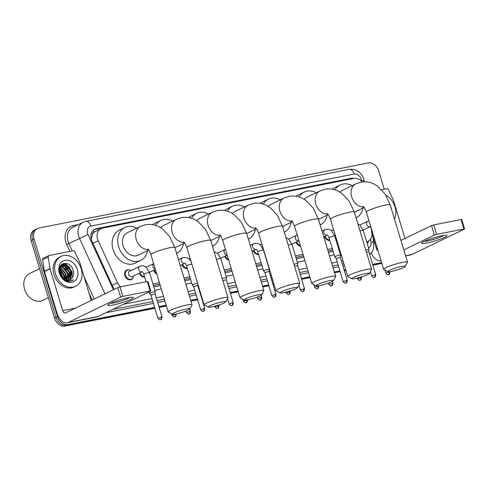 <?xml version="1.0" encoding="UTF-8"?>
<svg xmlns="http://www.w3.org/2000/svg" width="489" height="489" viewBox="0 0 489 489"><rect width="100%" height="100%" fill="white"/><g stroke="black" fill="none" stroke-linecap="round" stroke-linejoin="round"><path stroke-width="0.73" d="M329.843 240.454A5.312 4.144 -115.8 0 1 324.5 236.554M300.533 246.108A5.312 4.144 -115.8 0 1 296.004 242.183M258.602 254.531A5.312 4.144 -115.8 0 1 253.259 250.631M228.663 260.081A5.312 4.144 -115.8 0 1 224.763 256.26M187.36 268.608A5.312 4.144 -115.8 0 1 182.018 264.708M156.755 273.932A5.312 4.144 -115.8 0 1 153.528 270.344M144.622 277.055A5.312 4.144 -115.8 0 1 139.279 273.155M133.21 277.245A5.312 4.144 -115.8 0 1 131.339 279.58A5.312 4.144 -115.8 0 1 124.909 275.607A5.312 4.144 -115.8 0 1 126.712 270.014A5.312 4.144 -115.8 0 1 129.701 269.995M92.335 234.445A9.963 7.763 -115.8 0 1 94.255 232.024L94.12 232.055A3.319 2.586 64.2 0 0 92.335 234.445L91.241 239.066M153.424 285.527L159.872 284.25M184.426 279.396L190.27 278.241M224.659 271.444L231.676 270.062M256.23 265.209L261.511 264.164M295.9 257.367L303.48 255.869M328.033 251.016L332.746 250.087M338.645 248.919L339.384 248.773M362.196 181.975A9.963 7.763 64.2 0 0 353.969 178.424L102.458 228.131A9.963 7.763 64.2 0 0 100.978 228.626L94.255 232.024M366.677 241.768A9.963 7.763 64.2 0 0 368.003 241.309A9.963 7.763 64.2 0 0 371.756 232.477L371.017 227.648M152.959 284.005L159.414 282.728M183.968 277.874L189.811 276.725M224.2 269.928L231.218 268.54M255.771 263.687L261.053 262.642M295.442 255.851L303.021 254.347M327.575 249.5L332.288 248.565M338.18 247.403L338.926 247.257M100.978 228.626A9.963 7.763 64.2 0 0 98.21 240.741L117.476 282.728A9.963 7.763 64.2 0 0 120.49 286.823M353.81 178.454A9.963 7.763 64.2 0 0 350.87 178.381L96.266 228.693A9.963 7.763 64.2 0 0 94.787 229.188A9.963 7.763 64.2 0 0 92.018 241.303L112.831 286.664A9.963 7.763 64.2 0 0 114.42 289.256M94.059 229.604A9.963 7.763 -115.8 0 1 94.768 229.42L349.372 179.102A9.963 7.763 -115.8 0 1 351.084 178.998M64.138 263.345A13.289 10.355 -115.8 0 1 66.62 265.075A13.289 10.355 -115.8 0 0 64.138 263.345M67.947 266.377A13.289 10.355 -115.8 0 1 71.516 272.746A13.289 10.355 -115.8 0 0 67.947 266.377M154.665 307.459L68.087 324.568A9.963 7.763 -115.8 0 1 57.513 316.627L34.083 239.023A9.963 7.763 -115.8 0 1 37.464 228.528A9.963 7.763 -115.8 0 1 38.943 228.033L368.131 162.978A9.963 7.763 -115.8 0 1 378.706 170.918L384.25 189.28M381.603 262.611L372.636 264.384M345.705 269.708L344.146 270.014M339.886 270.857L334.354 271.951M309.8 276.805L301.401 278.461M273.895 283.895L272.905 284.097M268.65 284.934L262.55 286.138M237.996 290.992L230.16 292.538M202.091 298.088L201.664 298.174M197.409 299.011L190.747 300.332M166.193 305.185L158.925 306.621M154.909 308.272L65.092 326.022A9.963 7.763 -115.8 0 1 54.517 318.082L31.088 240.472L32.586 239.751A9.963 7.763 -115.8 0 1 35.96 229.255A9.963 7.763 -115.8 0 0 32.586 239.751L56.015 317.355L32.586 239.751L34.083 239.023M65.092 326.022L66.59 325.295A9.963 7.763 -115.8 0 1 56.015 317.355A9.963 7.763 -115.8 0 0 66.59 325.295L154.787 307.862L66.59 325.295L68.087 324.568M381.726 263.015L372.759 264.787L381.726 263.015M345.827 270.111L344.268 270.423L345.827 270.111M340.008 271.261L334.476 272.355L340.008 271.261M309.922 277.208L301.524 278.864L309.922 277.208M274.017 284.305L273.027 284.5L274.017 284.305M268.773 285.338L262.672 286.542L268.773 285.338M238.119 291.395L230.282 292.948L238.119 291.395M202.214 298.492L201.786 298.577L202.214 298.492M197.532 299.415L190.869 300.735L197.532 299.415M166.315 305.588L159.047 307.025L166.315 305.588M62.427 263.956A13.289 10.355 -115.8 0 1 63.601 264.641A13.289 10.355 -115.8 0 0 62.427 263.956M63.857 264.812A13.289 10.355 -115.8 0 1 66.094 266.725A13.289 10.355 -115.8 0 0 63.857 264.812M367.215 243.546A9.963 7.763 64.2 0 0 368.847 240.808M153.821 286.854L160.27 285.576M184.83 280.723L190.673 279.567M225.062 272.776L232.079 271.389M256.633 266.536L261.908 265.49M296.297 258.693L303.883 257.196M328.437 252.342L333.15 251.413M339.042 250.252L339.782 250.105M367.312 241.639A9.963 7.763 -115.8 0 1 366.915 242.562M71.143 272.923A13.289 10.355 64.2 0 0 66.443 265.429M65.63 264.745A13.289 10.355 64.2 0 0 63.631 263.455M31.088 240.472A9.963 7.763 -115.8 0 1 34.462 229.977L37.464 228.528M381.848 263.424L372.881 265.191M345.949 270.515L344.39 270.827M340.13 271.664L334.598 272.758M310.044 277.611L301.646 279.274M274.14 284.708L273.149 284.904M268.895 285.741L262.795 286.951M238.241 291.805L230.405 293.351M202.336 298.895L201.908 298.981M197.654 299.824L190.991 301.138M166.437 305.992L159.169 307.428M441.799 235.777A13.289 1.663 -16.8 0 1 446.61 235.307A13.289 1.663 -16.8 0 1 441.481 238.699A13.289 1.663 -16.8 0 1 426.811 243.027A13.289 1.663 -16.8 0 1 421.787 242.801A13.289 1.663 -16.8 0 1 441.799 235.777M424.379 241.266A10.63 1.326 163.2 0 0 427.869 240.845A10.63 1.326 163.2 0 0 443.602 235.46M381.726 189.775L386.921 188.748A1.663 1.296 64.2 0 1 388.578 189.805L393.559 200.667A1.663 1.296 64.2 0 1 393.663 200.936L404.996 238.467M405.601 255.9L410.742 254.885A13.289 8.16 -101.2 0 0 411.97 254.469L464.244 229.188L464.55 228.962L463.896 228.986L461.041 219.524L461.695 219.5L464.55 228.962M371.328 252.813A13.289 8.16 -101.2 0 0 380.907 260.778A13.289 8.16 -101.2 0 0 381.041 260.747L380.907 260.778M436.634 234.378L434.415 235.081L431.555 225.618L433.78 224.909L436.634 234.378L463.896 228.986M403.786 249.897L434.415 235.081M433.78 224.909L461.041 219.524M431.555 225.618L400.931 240.429M378.058 250.857A3.319 2.042 78.8 0 1 376.457 248.65L372.838 236.67M385.772 195.056A16.608 12.94 -115.8 0 1 394.965 206.786A16.608 12.94 -115.8 0 1 394.446 218.956M390.509 205.912A11.626 9.059 -115.8 0 1 391.108 207.55A11.626 9.059 -115.8 0 1 391.512 209.231M401.671 266.426A9.132 1.143 163.2 0 0 391.927 269.268A9.132 1.143 163.2 0 0 387.887 271.676A9.132 1.143 163.2 0 0 391.365 271.413A9.132 1.143 163.2 0 0 400.136 268.932A9.132 1.143 163.2 0 0 405.234 266.438A9.132 1.143 163.2 0 0 401.671 266.426M387.887 271.676L383.798 269.525A12.457 1.559 -16.8 0 1 383.645 269.366A12.457 1.559 -16.8 0 1 389.959 265.998A12.457 1.559 -16.8 0 1 402.594 262.367A12.457 1.559 -16.8 0 1 407.49 262.165A12.457 1.559 -16.8 0 1 407.453 262.379L405.234 266.438M363.095 206.413C363.37 207.324 363.443 204.873 366.365 212.14A12.457 1.559 163.2 0 1 372.679 208.766A12.457 1.559 163.2 0 1 385.314 205.142A12.457 1.559 163.2 0 1 390.21 204.94L385.057 193.95L377.893 186.376L374.201 184.115C369.91 181.994 365.436 181.352 360.772 182.208L355.913 183.833L342.795 190.178A12.457 9.707 64.2 0 0 340.173 192.25M335.099 189.915A18.27 14.236 -115.8 0 1 340.265 184.946A18.27 14.236 -115.8 0 1 352.172 185.643M332.257 189.225A18.27 14.236 -115.8 0 1 334.641 187.66L340.265 184.946M363.015 208.069A18.27 14.236 -115.8 0 1 356.169 217.831A18.27 14.236 -115.8 0 1 356.078 217.88L356.169 217.831M365.772 273.522A9.132 1.143 163.2 0 0 356.023 276.364A9.132 1.143 163.2 0 0 351.982 278.773A9.132 1.143 163.2 0 0 355.466 278.504A9.132 1.143 163.2 0 0 364.238 276.022A9.132 1.143 163.2 0 0 369.336 273.534A9.132 1.143 163.2 0 0 365.772 273.522M351.982 278.773L347.893 276.621A12.457 1.559 -16.8 0 1 347.74 276.462A12.457 1.559 -16.8 0 1 354.054 273.088A12.457 1.559 -16.8 0 1 366.689 269.463A12.457 1.559 -16.8 0 1 371.591 269.262A12.457 1.559 -16.8 0 1 371.548 269.476L369.336 273.534M327.19 213.51C327.465 214.42 327.544 211.969 330.466 219.231A12.457 1.559 163.2 0 1 336.774 215.863A12.457 1.559 163.2 0 1 349.415 212.232A12.457 1.559 163.2 0 1 354.311 212.03L349.152 201.046L341.988 193.467L338.296 191.211C334.011 189.084 329.537 188.448 324.867 189.298L320.008 190.93L306.89 197.269A12.457 9.707 64.2 0 0 304.274 199.341M299.195 197.012A18.27 14.236 -115.8 0 1 304.36 192.036A18.27 14.236 -115.8 0 1 316.267 192.739M296.352 196.315A18.27 14.236 -115.8 0 1 298.742 194.756L304.36 192.036M327.117 215.16A18.27 14.236 -115.8 0 1 320.271 224.928A18.27 14.236 -115.8 0 1 320.173 224.977L320.271 224.928M329.867 280.619A9.132 1.143 163.2 0 0 320.124 283.461A9.132 1.143 163.2 0 0 316.083 285.863A9.132 1.143 163.2 0 0 319.561 285.6A9.132 1.143 163.2 0 0 328.333 283.119A9.132 1.143 163.2 0 0 333.431 280.625A9.132 1.143 163.2 0 0 329.867 280.619M316.083 285.863L311.988 283.712A12.457 1.559 -16.8 0 1 311.841 283.553A12.457 1.559 -16.8 0 1 318.156 280.185A12.457 1.559 -16.8 0 1 330.79 276.554A12.457 1.559 -16.8 0 1 335.686 276.352A12.457 1.559 -16.8 0 1 335.65 276.572L333.431 280.625M291.285 220.6C291.566 221.517 291.64 219.06 294.561 226.328A12.457 1.559 163.2 0 1 300.876 222.96A12.457 1.559 163.2 0 1 313.51 219.329A12.457 1.559 163.2 0 1 318.406 219.127L313.253 208.137L306.09 200.563L302.391 198.308C298.107 196.181 293.632 195.545 288.962 196.395L284.103 198.021L270.992 204.365A12.457 9.707 64.2 0 0 268.369 206.437M263.296 204.109A18.27 14.236 -115.8 0 1 268.461 199.133A18.27 14.236 -115.8 0 1 280.368 199.83M260.448 203.412A18.27 14.236 -115.8 0 1 262.837 201.853L268.461 199.133M291.212 222.257A18.27 14.236 -115.8 0 1 284.366 232.024A18.27 14.236 -115.8 0 1 284.274 232.067L284.366 232.024M293.962 287.709A9.132 1.143 163.2 0 0 284.219 290.552A9.132 1.143 163.2 0 0 280.179 292.96A9.132 1.143 163.2 0 0 283.663 292.697A9.132 1.143 163.2 0 0 292.428 290.215A9.132 1.143 163.2 0 0 297.526 287.721A9.132 1.143 163.2 0 0 293.962 287.709M280.179 292.96L276.089 290.808A12.457 1.559 -16.8 0 1 275.937 290.649A12.457 1.559 -16.8 0 1 282.251 287.281A12.457 1.559 -16.8 0 1 294.885 283.651A12.457 1.559 -16.8 0 1 299.781 283.449A12.457 1.559 -16.8 0 1 299.745 283.663L297.526 287.721M255.386 227.697C255.661 228.614 255.735 226.156 258.657 233.424A12.457 1.559 163.2 0 1 264.971 230.056A12.457 1.559 163.2 0 1 277.605 226.425A12.457 1.559 163.2 0 1 282.508 226.224L277.349 215.233L270.185 207.66L266.493 205.404C262.208 203.277 257.727 202.642 253.064 203.491L248.204 205.117L235.087 211.462A12.457 9.707 64.2 0 0 232.464 213.534M227.391 211.205A18.27 14.236 -115.8 0 1 232.556 206.23A18.27 14.236 -115.8 0 1 244.463 206.926M224.549 210.508A18.27 14.236 -115.8 0 1 226.939 208.944L232.556 206.23M255.307 229.353A18.27 14.236 -115.8 0 1 248.467 239.121A18.27 14.236 -115.8 0 1 248.369 239.164L248.467 239.121M258.064 294.806A9.132 1.143 163.2 0 0 248.32 297.648A9.132 1.143 163.2 0 0 244.28 300.057A9.132 1.143 163.2 0 0 247.758 299.794A9.132 1.143 163.2 0 0 256.529 297.312A9.132 1.143 163.2 0 0 261.627 294.818A9.132 1.143 163.2 0 0 258.064 294.806M244.28 300.057L240.185 297.905A12.457 1.559 -16.8 0 1 240.032 297.746A12.457 1.559 -16.8 0 1 246.346 294.378A12.457 1.559 -16.8 0 1 258.987 290.747A12.457 1.559 -16.8 0 1 263.883 290.545A12.457 1.559 -16.8 0 1 263.846 290.759L261.627 294.818M219.482 234.793C219.757 235.704 219.836 233.253 222.758 240.515A12.457 1.559 163.2 0 1 229.072 237.147A12.457 1.559 163.2 0 1 241.707 233.522A12.457 1.559 163.2 0 1 246.603 233.32L241.45 222.33L234.286 214.757L230.588 212.495C226.303 210.374 221.829 209.732 217.159 210.588L212.299 212.214L199.188 218.559A12.457 9.707 64.2 0 0 196.566 220.631M191.492 218.296A18.27 14.236 -115.8 0 1 196.657 213.326A18.27 14.236 -115.8 0 1 208.558 214.023M188.644 217.599A18.27 14.236 -115.8 0 1 191.034 216.04L196.657 213.326M219.408 236.45A18.27 14.236 -115.8 0 1 212.562 246.212A18.27 14.236 -115.8 0 1 212.464 246.26L212.562 246.212M222.159 301.902A9.132 1.143 163.2 0 0 212.415 304.745A9.132 1.143 163.2 0 0 208.375 307.153A9.132 1.143 163.2 0 0 211.853 306.884A9.132 1.143 163.2 0 0 220.625 304.402A9.132 1.143 163.2 0 0 225.722 301.915A9.132 1.143 163.2 0 0 222.159 301.902M208.375 307.153L204.286 304.995A12.457 1.559 -16.8 0 1 204.133 304.836A12.457 1.559 -16.8 0 1 210.447 301.468A12.457 1.559 -16.8 0 1 223.082 297.844A12.457 1.559 -16.8 0 1 227.978 297.642A12.457 1.559 -16.8 0 1 227.941 297.856L225.722 301.915M183.583 241.89C183.858 242.801 183.931 240.343 186.853 247.611A12.457 1.559 163.2 0 1 193.167 244.243A12.457 1.559 163.2 0 1 205.802 240.612A12.457 1.559 163.2 0 1 210.704 240.411L205.545 229.427L198.381 221.847L194.689 219.592C190.404 217.464 185.924 216.829 181.26 217.678L176.401 219.31L163.283 225.649A12.457 9.707 64.2 0 0 160.661 227.721M155.588 225.392A18.27 14.236 -115.8 0 1 160.753 220.417A18.27 14.236 -115.8 0 1 172.66 221.114M152.745 224.696A18.27 14.236 -115.8 0 1 155.129 223.137L160.753 220.417M183.503 243.54A18.27 14.236 -115.8 0 1 176.657 253.308A18.27 14.236 -115.8 0 1 176.566 253.357L176.657 253.308M186.26 308.999A9.132 1.143 163.2 0 0 176.511 311.835A9.132 1.143 163.2 0 0 172.47 314.244A9.132 1.143 163.2 0 0 175.954 313.981A9.132 1.143 163.2 0 0 184.726 311.499A9.132 1.143 163.2 0 0 189.824 309.005A9.132 1.143 163.2 0 0 186.26 308.999M172.47 314.244L168.381 312.092A12.457 1.559 -16.8 0 1 168.228 311.933A12.457 1.559 -16.8 0 1 174.542 308.565A12.457 1.559 -16.8 0 1 187.177 304.934A12.457 1.559 -16.8 0 1 192.079 304.733A12.457 1.559 -16.8 0 1 192.036 304.953L189.824 309.005M147.678 248.98C147.953 249.897 148.033 247.44 150.954 254.708A12.457 1.559 163.2 0 1 157.269 251.34A12.457 1.559 163.2 0 1 169.903 247.709A12.457 1.559 163.2 0 1 174.799 247.507L169.64 236.517L162.482 228.944L158.784 226.688C154.5 224.561 150.025 223.925 145.355 224.775L140.496 226.401L127.378 232.746A12.457 9.707 64.2 0 0 123.161 245.863A12.457 9.707 64.2 0 0 138.228 255.172L148.735 250.087M147.605 250.637A18.27 14.236 -115.8 0 1 140.759 260.405A18.27 14.236 -115.8 0 1 118.662 246.756A18.27 14.236 -115.8 0 1 124.848 227.513A18.27 14.236 -115.8 0 1 136.755 228.21M140.759 260.405L135.135 263.125A18.27 14.236 -115.8 0 1 113.038 249.469A18.27 14.236 -115.8 0 1 119.23 230.233L124.848 227.513M375.754 274.708C375.43 276.682 375.069 277.532 374.666 277.257L374.109 277.446A2.158 1.326 78.8 0 0 374.305 277.379A2.158 1.326 -101.2 0 0 374.904 274.739L375.754 274.708L368.792 251.646L366.402 252.086M368.798 251.652L369.018 249.531A2.989 0.373 163.2 0 0 369.018 249.512A2.989 0.373 163.2 0 0 365.803 250.093M329.702 239.989A4.982 3.881 -115.8 0 1 325.106 236.26M340.301 257.281L340.521 255.166A2.989 0.373 163.2 0 0 340.521 255.142A2.989 0.373 163.2 0 0 338.492 255.386A2.989 0.373 163.2 0 0 335.344 256.468A2.989 0.373 163.2 0 0 334.8 256.872A2.989 0.373 163.2 0 0 334.806 256.89L329.024 237.752C328.205 235.912 327.624 235.032 327.288 235.123L327.471 235.111M340.301 257.293L336.169 258.54L334.806 256.89M300.356 245.527A4.982 3.881 -115.8 0 1 296.615 241.89M288.247 245.233A2.989 0.373 163.2 0 1 290.68 244.549A2.989 0.373 163.2 0 1 292.006 244.476L297.777 263.589A2.989 0.373 163.2 0 0 297.777 263.589L297.556 265.729L294.623 266.346M297.777 263.589A2.989 0.373 163.2 0 0 294.017 264.353M258.461 254.066A4.982 3.881 -115.8 0 1 253.87 250.337M276.022 294.415C275.698 296.395 275.331 297.245 274.934 296.964L274.372 297.159A2.158 1.326 78.8 0 0 274.573 297.092A2.158 1.326 -101.2 0 0 275.173 294.451L276.022 294.415L269.06 271.352L269.286 269.243A2.989 0.373 163.2 0 0 269.28 269.225A2.989 0.373 163.2 0 0 267.257 269.463A2.989 0.373 163.2 0 0 264.103 270.545A2.989 0.373 163.2 0 0 263.559 270.949A2.989 0.373 163.2 0 0 263.571 270.967L264.934 272.618M269.06 271.352L264.922 272.605L271.89 295.662C274.61 298.596 274.188 296.615 274.372 297.159M228.455 259.39A4.982 3.881 -115.8 0 1 225.374 255.967M226.315 279.818L222.843 280.637M233.277 302.862C232.953 304.843 232.593 305.692 232.189 305.411L231.627 305.607A2.158 1.326 78.8 0 0 231.829 305.539A2.158 1.326 -101.2 0 0 232.428 302.899L233.277 302.862L226.315 279.8L226.541 277.691A2.989 0.373 163.2 0 0 226.541 277.666A2.989 0.373 163.2 0 0 222.238 278.62M187.22 268.143A4.982 3.881 -115.8 0 1 182.629 264.415M197.611 283.235A2.989 0.373 163.2 0 0 192.868 284.622A2.989 0.373 163.2 0 0 192.318 285.026A2.989 0.373 163.2 0 0 192.33 285.044L193.693 286.695M197.941 284.329L197.819 285.442L193.687 286.682L200.649 309.745C203.375 312.673 202.953 310.692 203.137 311.236A2.158 1.326 78.8 0 0 203.332 311.169A2.158 1.326 -101.2 0 0 203.931 308.528L200.649 309.745M156.504 273.094A4.982 3.881 -115.8 0 1 154.133 270.044M144.481 276.591A4.982 3.881 -115.8 0 1 139.885 272.862M139.713 266.303A2.989 2.329 -115.8 0 0 138.699 269.451A2.989 2.329 -115.8 0 0 142.018 271.798A2.989 2.329 -115.8 0 0 142.146 271.762L132.195 276.578A2.989 2.329 -115.8 0 1 128.583 274.347A2.989 2.329 -115.8 0 1 129.597 271.199L140.624 265.961C143.246 265.784 144.768 265.998 145.184 266.609L146.297 267.397L149.53 272.63A2.989 0.373 163.2 0 0 148.204 272.709A2.989 0.373 163.2 0 0 144.353 273.95A2.989 0.373 163.2 0 0 143.803 274.36L146.046 281.774M150.123 293.07A2.989 0.373 163.2 0 0 149.579 293.473A2.989 0.373 163.2 0 0 149.585 293.492L150.948 295.142L155.074 293.883L155.3 291.768A2.989 0.373 163.2 0 0 155.3 291.75A2.989 0.373 163.2 0 0 153.271 291.988A2.989 0.373 163.2 0 0 150.123 293.07M133.497 275.955A4.982 3.881 -115.8 0 1 131.565 279.097A4.982 3.881 -115.8 0 1 125.539 275.374A4.982 3.881 -115.8 0 1 127.226 270.13A4.982 3.881 -115.8 0 1 130.893 270.57M128.039 297.783A13.289 1.663 -16.8 0 1 132.849 297.312A13.289 1.663 -16.8 0 1 127.727 300.704A13.289 1.663 -16.8 0 1 113.051 305.032A13.289 1.663 -16.8 0 1 108.026 304.806A13.289 1.663 -16.8 0 1 128.039 297.783M110.618 303.266A10.63 1.326 163.2 0 0 114.108 302.85A10.63 1.326 163.2 0 0 129.842 297.465M50.006 268.559A1.663 1.296 64.2 0 0 50.074 268.834L44.45 271.554A1.663 1.296 -115.8 0 1 44.389 271.279L50.006 268.559L48.24 257.061A1.663 1.296 64.2 0 1 48.863 255.588A1.663 1.296 64.2 0 1 49.114 255.509L73.161 250.753A1.663 1.296 64.2 0 1 74.817 251.811L79.805 262.672A1.663 1.296 64.2 0 1 79.903 262.941L91.235 300.472M44.45 271.554L57.079 313.376A13.289 8.16 -101.2 0 0 67.146 322.783A13.289 8.16 -101.2 0 0 68.381 322.367L120.655 297.086L117.794 287.624L65.526 312.905A3.319 2.042 78.8 0 1 65.214 313.009A3.319 2.042 78.8 0 1 62.696 310.656L50.074 268.834M44.389 271.279L42.616 259.781A1.663 1.296 -115.8 0 1 43.246 258.308L48.863 255.588M67.146 322.783L96.981 316.89A13.289 8.16 -101.2 0 0 98.216 316.475L150.49 291.193L150.789 290.967L150.135 290.992L147.281 281.53L147.935 281.499L150.789 290.967M117.794 287.624L120.019 286.915L122.88 296.383L150.135 290.992M122.88 296.383L120.655 297.086M120.019 286.915L147.281 281.53M48.338 297.618L42.629 300.374A14.945 11.65 -115.8 0 1 24.554 289.207A14.945 11.65 -115.8 0 1 29.615 273.467L39.591 268.638M62.824 264.17A14.945 11.65 -115.8 0 1 63.497 264.659M63.704 264.818A14.945 11.65 -115.8 0 1 65.263 266.224M66.596 267.74A14.945 11.65 -115.8 0 1 69.597 273.296M55.489 273.877A16.608 12.94 -115.8 0 1 61.119 256.383A16.608 12.94 -115.8 0 1 81.211 268.791A16.608 12.94 -115.8 0 1 75.581 286.285A16.608 12.94 -115.8 0 1 55.489 273.877M75.581 286.285L74.084 287.012A16.608 12.94 -115.8 0 1 53.992 274.598A16.608 12.94 -115.8 0 1 59.621 257.11L61.119 256.383M67.843 281.352L71.889 280.845L73.552 279.671C69.817 281.884 66.125 281.23 62.482 277.709A8.301 6.473 -115.8 0 0 70.092 279.714A8.301 6.473 -115.8 0 0 72.085 278.015C73.564 276.059 73.986 273.663 73.344 270.833C70.722 259.28 55.905 262.379 59.756 273.345C61.247 277.679 63.943 280.35 67.843 281.352M77.354 269.555A11.626 9.059 -115.8 0 1 71.681 282.373A11.626 9.059 -115.8 0 1 59.346 273.113A11.626 9.059 -115.8 0 1 65.019 260.295A11.626 9.059 -115.8 0 1 77.354 269.555M69.071 280.081L69.86 279.353L71.321 271.737L66.357 265.393L62.048 265.166M69.322 280.014L70.324 279.127L71.791 271.511L66.828 265.16L62.274 265.05L60.709 266.285L59.866 273.596L62.482 277.709M68.014 280.228L69.45 272.642L64.487 266.297L61.186 265.784M68.289 280.209L69.915 272.416L64.951 266.071L61.394 265.613M66.852 280.148L67.574 273.547L62.61 267.202L60.44 266.633M67.152 280.191L68.044 273.32L63.081 266.976L60.612 266.401M65.563 279.8L65.703 274.451L60.74 268.106L59.829 267.77M65.899 279.922L66.168 274.225L61.204 267.88L59.964 267.452M64.083 279.042L63.827 275.362L59.42 269.298M64.475 279.286L64.297 275.136L59.499 268.864M62.189 277.41L59.413 271.67M62.733 277.966L62.421 276.041L59.34 270.93M62.274 265.05L59.878 266.994M60.923 265.839L60.379 265.992M61.137 265.674L60.404 265.955M63.258 278.95L65.581 280.069M70.037 279.745L72.085 278.015M63.13 278.327L62.763 276.273L59.334 270.417M65.006 279.561L64.634 275.368L59.646 268.284M68.319 279.849L68.381 273.559L61.926 265.723M61.363 265.521L60.813 265.368M70.19 278.944L70.257 272.648L63.796 264.812M63.417 264.671L61.877 264.317M69.994 281.407L70.495 280.888M72.066 278.039L72.127 271.743L66.021 264.054L63.784 263.418M62.861 278.082L62.384 275.906M60.715 272.44L59.334 270.765M66.217 280.857L66.351 280.399M66.431 280.069L66.131 274.091M66.339 269.72L61.467 265.747M61.174 265.649L60.703 265.509M68.741 281.456L69.077 280.961M69.86 279.353L69.878 272.281M68.209 268.816L63.338 264.842M63.075 264.751L61.718 264.439M70.086 267.911L65.789 264.17L63.429 263.516M71.889 280.845L73.552 279.671M90.923 237.055L91.541 236.774M94.12 232.055A9.963 6.119 -101.2 0 0 93.393 230.117M112.195 285.283L117.476 282.728M92.934 243.29L98.21 240.741M349.372 179.102L350.87 178.381M361.634 181.34L361.499 180.447A6.644 5.177 64.2 0 0 361.243 179.335A6.644 5.177 64.2 0 0 354.195 174.041L90.844 226.089A6.644 5.177 64.2 0 0 87.604 233.412A6.644 5.177 64.2 0 0 88.014 234.494L113.369 289.763M361.499 180.447A6.644 1.528 -8.7 0 1 364.317 181.248L363.859 179.231C361.2 172.061 356.304 168.76 349.158 169.341A6.644 4.077 78.8 0 1 354.195 174.041M104.958 293.834L79.53 238.4A13.289 10.355 -115.8 0 1 78.717 236.242A13.289 10.355 -115.8 0 1 83.216 222.25L72.537 227.416A13.289 10.355 64.2 0 0 68.032 241.407A13.289 10.355 64.2 0 0 68.851 243.565L72.231 250.936M69.878 251.401L66.73 244.543L88.014 234.494M66.73 244.543A14.945 11.65 -115.8 0 1 73.099 225.631L78.381 224.585M344.464 265.606L342.905 265.912M338.651 266.756L333.119 267.85M308.559 272.703L300.16 274.36M272.66 279.794L271.664 279.995M267.41 280.833L261.315 282.037M236.755 286.89L228.925 288.437M200.857 293.987L200.429 294.072M196.168 294.91L189.506 296.23M164.952 301.083L157.684 302.52M153.43 303.357L108.387 312.263A14.945 11.65 -115.8 0 1 106.547 312.44M92.177 300.014L89.022 293.137M57.513 316.627L54.517 318.082M84.071 276.75L94.279 298.999M343.04 260.894L341.481 261.199M337.227 262.043L331.695 263.137M307.141 267.99L298.736 269.647M271.236 275.081L270.246 275.283M265.985 276.12L259.891 277.324M235.337 282.177L227.501 283.724M199.433 289.274L199.005 289.36M194.75 290.197L188.088 291.517M163.528 296.371L156.26 297.807M152.006 298.645L123.375 304.305M112.696 309.47L152.874 301.53M157.134 300.686L164.402 299.25M188.956 294.396L195.618 293.082M199.873 292.239L200.301 292.159M228.369 286.609L236.205 285.063M260.759 280.209L266.86 279.005M271.114 278.162L272.11 277.966M299.61 272.532L308.009 270.869M332.563 266.016L338.095 264.928M342.355 264.084L343.914 263.779M368.541 247.941A6.644 5.177 64.2 0 0 370.98 242.092L370.515 239.09M154.872 290.325L161.321 289.048M185.875 284.195L191.719 283.039M226.107 276.242L233.125 274.861M257.679 270.007L262.96 268.962M297.349 262.165L304.928 260.668M329.482 255.814L334.195 254.885M340.093 253.718L340.833 253.571M108.271 311.609A1.663 1.021 -101.2 0 0 108.387 312.263M73.099 225.631A1.663 1.021 -101.2 0 0 73.918 226.743M370.98 242.092A6.644 1.528 -8.7 0 1 373.798 242.892L371.872 230.368M349.158 169.341L85.807 221.383A6.644 4.077 78.8 0 1 90.844 226.089M94.768 229.42L96.266 228.693M405.552 255.735L411.97 254.469M376.457 248.65L377.337 248.479M355.913 183.833A12.457 9.707 64.2 0 0 351.689 196.951A12.457 9.707 64.2 0 0 363.743 207.018M320.008 190.93A12.457 9.707 64.2 0 0 315.784 204.047A12.457 9.707 64.2 0 0 327.838 214.115M284.103 198.021A12.457 9.707 64.2 0 0 279.885 211.144A12.457 9.707 64.2 0 0 291.933 221.211M248.204 205.117A12.457 9.707 64.2 0 0 243.98 218.235A12.457 9.707 64.2 0 0 256.034 228.302M212.299 212.214A12.457 9.707 64.2 0 0 208.082 225.331A12.457 9.707 64.2 0 0 220.129 235.398M176.401 219.31A12.457 9.707 64.2 0 0 172.177 232.428A12.457 9.707 64.2 0 0 184.231 242.495M140.496 226.401A12.457 9.707 64.2 0 0 136.272 239.524A12.457 9.707 64.2 0 0 148.326 249.586M389.152 271.927A2.158 1.326 -101.2 0 1 388.553 274.567A2.158 1.326 78.8 0 1 388.358 274.635L388.914 274.439C389.317 274.72 389.678 273.871 390.002 271.89L385.87 273.137L384.965 270.136M363.15 230.087L370.118 226.713A2.989 2.329 -115.8 0 1 369.977 226.749A2.989 2.329 -115.8 0 1 366.664 224.402A2.989 2.329 -115.8 0 1 367.679 221.254L368.987 220.814M357.893 223.895L360.008 225.16L363.241 230.392A2.989 0.373 163.2 0 0 361.921 230.472A2.989 0.373 163.2 0 0 360.032 230.979M374.904 274.739L371.622 275.955L370.338 271.695M360.656 277.556A2.158 1.326 -101.2 0 1 360.057 280.197A2.158 1.326 78.8 0 1 359.861 280.264L360.417 280.069C360.821 280.35 361.182 279.5 361.505 277.52L357.373 278.773L357.178 278.131M346.414 280.374A2.158 1.326 -101.2 0 1 345.815 283.015A2.158 1.326 78.8 0 1 345.613 283.082L346.175 282.887C346.573 283.168 346.933 282.318 347.257 280.338L343.125 281.585L336.163 258.522M327.367 235.154A2.989 2.329 -115.8 0 1 327.233 235.197A2.989 2.329 -115.8 0 1 323.92 232.85A2.989 2.329 -115.8 0 1 324.934 229.702L325.845 229.353C328.467 229.182 329.989 229.396 330.405 230.007L331.518 230.796L334.751 236.028A2.989 0.373 163.2 0 0 333.425 236.108A2.989 0.373 163.2 0 0 329.574 237.348A2.989 0.373 163.2 0 0 329.024 237.752M332.165 283.186A2.158 1.326 -101.2 0 1 331.566 285.827A2.158 1.326 78.8 0 1 331.365 285.894L331.927 285.698C332.324 285.979 332.685 285.13 333.009 283.155L328.877 284.402L328.474 283.07M317.917 286.004A2.158 1.326 -101.2 0 1 317.318 288.644A2.158 1.326 78.8 0 1 317.116 288.712L317.679 288.516C318.076 288.797 318.437 287.948 318.767 285.967L314.629 287.214L313.871 284.702M291.909 244.164L298.883 240.79A2.989 2.329 -115.8 0 1 298.742 240.826A2.989 2.329 -115.8 0 1 295.423 238.479A2.989 2.329 -115.8 0 1 296.438 235.331L297.349 234.989M303.669 288.822A2.158 1.326 -101.2 0 1 303.07 291.456A2.158 1.326 78.8 0 1 302.868 291.53L303.431 291.334C303.828 291.609 304.189 290.766 304.519 288.785L300.38 290.032L298.92 285.179M289.421 291.633A2.158 1.326 -101.2 0 1 288.822 294.274A2.158 1.326 78.8 0 1 288.62 294.341L289.182 294.146C289.58 294.427 289.94 293.577 290.27 291.603L286.132 292.85L285.937 292.184M256.126 249.231A2.989 2.329 -115.8 0 1 255.998 249.274A2.989 2.329 -115.8 0 1 252.679 246.927A2.989 2.329 -115.8 0 1 253.693 243.779L254.61 243.43C257.232 243.259 258.748 243.473 259.164 244.084L260.276 244.873L263.51 250.105A2.989 0.373 163.2 0 0 262.183 250.185A2.989 0.373 163.2 0 0 258.333 251.425A2.989 0.373 163.2 0 0 257.789 251.835L263.559 270.949M275.173 294.451L271.89 295.662M260.924 297.269A2.158 1.326 -101.2 0 1 260.325 299.904A2.158 1.326 78.8 0 1 260.124 299.971L260.686 299.781C261.083 300.057 261.45 299.207 261.774 297.233L257.642 298.479L257.214 297.061M246.676 300.081A2.158 1.326 -101.2 0 1 246.077 302.722A2.158 1.326 78.8 0 1 245.875 302.789L246.438 302.593C246.835 302.874 247.202 302.025 247.526 300.044L243.394 301.297L242.782 299.268M227.122 254.971A2.989 2.329 -115.8 0 1 224.188 252.562A2.989 2.329 -115.8 0 1 225.197 249.408L225.411 249.317M214.115 251.725L217.532 253.32L220.765 258.553A2.989 0.373 163.2 0 0 219.445 258.632A2.989 0.373 163.2 0 0 216.468 259.506M232.428 302.899L229.145 304.109L227.501 298.663M218.18 305.711A2.158 1.326 -101.2 0 1 217.581 308.351A2.158 1.326 78.8 0 1 217.379 308.418L217.941 308.229C218.345 308.504 218.705 307.654 219.029 305.68L214.897 306.927L214.689 306.23M203.137 311.236L203.693 311.041C204.096 311.322 204.457 310.472 204.781 308.492L203.931 308.528M180.252 265.564L184.897 263.32A2.989 2.329 -115.8 0 1 184.756 263.357A2.989 2.329 -115.8 0 1 181.443 261.004A2.989 2.329 -115.8 0 1 182.458 257.856L183.369 257.514L186.932 257.691L189.035 258.95L190.973 261.254M191.841 264.121A2.989 0.373 163.2 0 0 190.948 264.262A2.989 0.373 163.2 0 0 187.098 265.503A2.989 0.373 163.2 0 0 186.547 265.912L192.318 285.026M189.683 311.346A2.158 1.326 -101.2 0 1 189.084 313.987A2.158 1.326 78.8 0 1 188.888 314.054L189.445 313.859C189.848 314.14 190.209 313.29 190.533 311.31L186.401 312.557L185.942 311.047M175.435 314.158A2.158 1.326 -101.2 0 1 174.842 316.799A2.158 1.326 78.8 0 1 174.64 316.866L175.203 316.67C175.6 316.951 175.961 316.102 176.284 314.127L172.152 315.374L171.688 313.834M155.27 269.005A2.989 2.329 -115.8 0 1 152.947 266.639A2.989 2.329 -115.8 0 1 153.656 263.675M161.193 316.976A2.158 1.326 -101.2 0 1 160.594 319.617A2.158 1.326 78.8 0 1 160.392 319.684L160.954 319.488C161.352 319.769 161.712 318.92 162.036 316.939L157.904 318.186L150.942 295.13M68.381 322.367L98.216 316.475M62.696 310.656L75.337 308.156M48.24 257.061L42.616 259.781M62.604 263.858A13.289 10.355 -115.8 0 1 63.876 264.61M64.187 264.824A13.289 10.355 -115.8 0 1 64.829 265.307M66.204 266.554A13.289 10.355 -115.8 0 1 67.079 267.526M366.726 241.927L368.003 241.309M369.647 254.488L372.196 251.572L373.315 249.133L373.798 242.892M85.807 221.383L83.216 222.25M364.403 181.829L364.317 181.248M366.365 212.14L383.645 269.366M390.21 204.94L407.49 262.165M354.372 212.244L364.146 207.519M330.466 219.231L347.74 276.462M354.311 212.03L371.591 269.262M318.473 219.341L328.247 214.616M294.561 226.328L311.841 283.553M318.406 219.127L335.686 276.352M282.569 226.438L292.343 221.713M258.657 233.424L275.937 290.649M282.508 226.224L299.781 283.449M246.67 233.534L256.444 228.803M222.758 240.515L240.032 297.746M246.603 233.32L263.883 290.545M210.765 240.625L220.539 235.9M186.853 247.611L204.133 304.836M210.704 240.411L227.978 297.642M174.866 247.721L184.634 242.996M150.954 254.708L168.228 311.933M174.799 247.507L192.079 304.733M359.855 225.038L367.679 221.254M371.078 227.746L370.21 226.664M385.87 273.137C388.596 276.071 388.174 274.091 388.358 274.635M363.241 230.392L369.018 249.512M371.622 275.955C374.348 278.883 373.926 276.908 374.109 277.446M331.365 230.667L333.59 229.592M334.653 235.716L335.338 235.386M329.788 240.282L329.366 240.49M361.505 277.52L361.347 276.982M357.373 278.773C360.1 281.701 359.678 279.72 359.861 280.264M322.025 231.108L324.934 229.702M323.773 236.902L327.379 235.16M334.751 236.028L340.521 255.142M347.257 280.338L340.295 257.275M343.125 281.585C345.851 284.519 345.43 282.538 345.613 283.082M333.009 283.155L332.471 281.358M328.877 284.402C331.603 287.33 331.181 285.356 331.365 285.894M288.62 239.115L296.438 235.331M314.629 287.214C317.355 290.148 316.933 288.168 317.116 288.712M292.006 244.476L288.773 239.243L285.992 237.77M304.519 288.785L297.556 265.723M300.38 290.032C303.107 292.96 302.685 290.986 302.868 291.53M260.124 244.744L261.829 243.919M258.553 254.359L258.125 254.567M290.27 291.603L290.087 291.004M286.132 292.85C288.858 295.778 288.437 293.803 288.62 294.341M250.264 245.441L253.693 243.779M257.789 251.835C256.963 249.989 256.383 249.109 256.053 249.201L256.23 249.188M252.012 251.236L256.138 249.237M263.51 250.105L269.28 269.225M261.774 297.233L261.169 295.24M257.642 298.479C260.362 301.407 259.946 299.433 260.124 299.971M217.379 253.192L225.197 249.408M220.667 258.241L227.159 255.105M243.394 301.297C246.114 304.225 245.698 302.251 245.875 302.789M220.765 258.553L226.541 277.666M229.145 304.109C231.865 307.043 231.45 305.063 231.627 305.607M188.882 258.822L190.068 258.253M187.311 268.443L186.884 268.644M219.029 305.68L218.827 305.02M214.897 306.927C217.623 309.855 217.202 307.881 217.379 308.418M178.503 259.769L182.458 257.856M186.547 265.912C185.722 264.066 185.148 263.186 184.811 263.278L184.989 263.265M204.781 308.492L197.819 285.435M190.533 311.31L189.836 308.987M186.401 312.557C189.127 315.491 188.705 313.51 188.888 314.054M146.144 267.269L153.65 263.638M149.432 272.324L155.398 269.433M144.567 276.884L144.145 277.092M172.152 315.374C174.879 318.302 174.457 316.328 174.64 316.866M149.09 291.866L149.579 293.473M127.226 270.13L125.557 270.937M143.803 274.36C142.984 272.514 142.403 271.633 142.067 271.725L142.25 271.713M149.53 272.63L155.3 291.75M131.565 279.097L129.897 279.91M162.036 316.939L155.074 293.883M157.904 318.186C160.63 321.12 160.209 319.14 160.392 319.684"/></g></svg>
